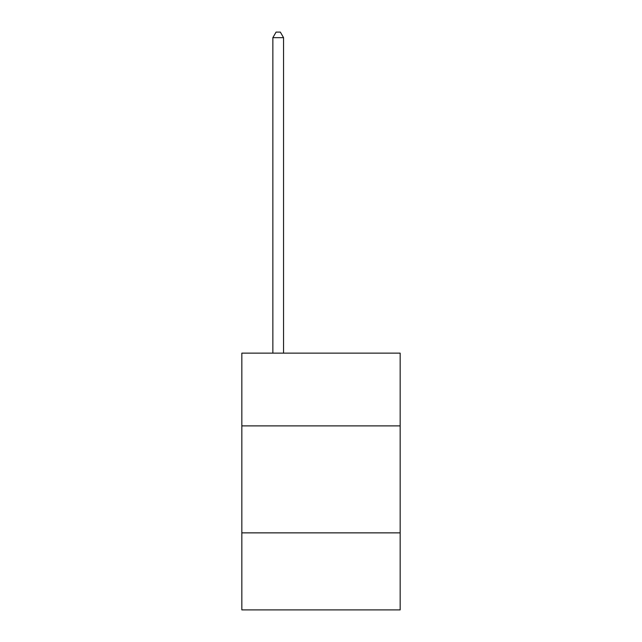 <?xml version="1.0" encoding="UTF-8"?>
<svg xmlns="http://www.w3.org/2000/svg" width="642" height="642" viewBox="0 0 642 642"><rect width="100%" height="100%" fill="white"/><g stroke="black" fill="none" stroke-linecap="round" stroke-linejoin="round"><path stroke-width="0.96" d="M241.833 425.887L400.167 425.887L400.167 353.14L241.833 353.14L241.833 609.9L400.167 609.9L400.167 532.868L241.833 532.868M400.167 532.868L400.167 425.887M283.555 353.14L283.555 37.661L272.858 37.661L272.858 353.14M272.858 37.661L276.068 32.1L280.345 32.1L283.555 37.661"/></g></svg>
